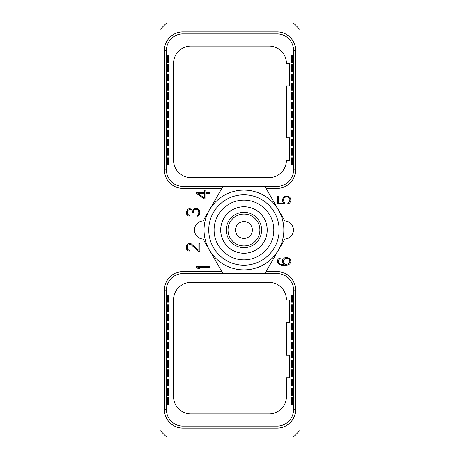 <?xml version="1.0" encoding="UTF-8"?>
<svg xmlns="http://www.w3.org/2000/svg" width="460" height="460" viewBox="0 0 460 460"><rect width="100%" height="100%" fill="white"/><g stroke="black" fill="none" stroke-linecap="round" stroke-linejoin="round"><path stroke-width="0.69" d="M243.955 259.86A29.86 29.86 0 0 0 273.815 230A29.86 29.86 0 0 0 243.955 200.14A29.86 29.86 0 0 0 214.09 230A29.86 29.86 0 0 0 243.955 259.86M243.955 253.259A23.259 23.259 0 0 0 267.214 230A23.259 23.259 0 0 0 243.955 206.741A23.259 23.259 0 0 0 220.696 230A23.259 23.259 0 0 0 243.955 253.259M243.955 247.675A17.675 17.675 0 0 1 226.28 230A17.675 17.675 0 0 1 243.955 212.324A17.675 17.675 0 0 1 261.631 230A17.675 17.675 0 0 1 243.955 247.675A17.675 17.675 0 0 0 261.631 230A17.675 17.675 0 0 0 243.955 212.324A17.675 17.675 0 0 0 226.28 230A17.675 17.675 0 0 0 243.955 247.675M277.075 186.403L182.925 186.403A16.502 16.502 0 0 1 166.422 169.901L166.422 50.404A16.502 16.502 0 0 1 182.925 33.902L277.075 33.902A16.502 16.502 0 0 1 293.578 50.404L293.578 169.901A16.502 16.502 0 0 1 277.075 186.403L277.075 188.405L266.07 188.405L264.914 186.403M266.07 188.405L284.855 220.949A9.062 9.062 0 0 1 293.486 230A9.062 9.062 0 0 1 284.855 239.05L266.07 271.595L277.075 271.595A18.503 18.503 0 0 1 295.579 290.099L295.579 409.595A18.503 18.503 0 0 1 277.075 428.099L182.925 428.099A18.503 18.503 0 0 1 164.421 409.595L164.421 290.099A18.503 18.503 0 0 1 182.925 271.595L221.841 271.595L203.055 239.05A9.062 9.062 0 0 1 194.425 230A9.062 9.062 0 0 1 203.055 220.949L221.841 188.405L182.925 188.405A18.503 18.503 0 0 1 164.421 169.901L164.421 50.404A18.503 18.503 0 0 1 182.925 31.901L277.075 31.901A18.503 18.503 0 0 1 295.579 50.404L295.579 169.901A18.503 18.503 0 0 1 277.075 188.405M159.942 29.653L159.942 430.347L166.595 437L293.405 437L300.058 430.347L300.058 29.653L293.405 23L166.595 23L159.942 29.653M210.007 193.43L210.007 192.516L205.85 192.516L205.85 190.193L204.556 190.193L204.556 192.516L196.535 192.516L196.535 193.545L204.389 199.013L205.85 199.013L205.85 193.43L210.007 193.43M191.325 209.927L191.992 210.45L192.631 212.687L193.338 212.687L193.648 210.496L194.321 209.702L195.609 209.196L197.558 209.461L198.553 210.507L198.869 213.193L198.214 214.952L197.087 215.654L197.087 216.338L198.473 215.757L199.594 214.222L199.87 211.571L198.473 209.168L196.811 208.518L194.551 208.742L193.758 209.156L193.045 210.553L191.124 208.972L189.445 208.754L188.335 208.966L187.226 209.84L186.398 212.255L186.679 214.233L188.335 215.958L189.181 216.125L189.181 215.401L187.714 214.205L187.398 212.957L187.714 210.72L189.359 209.432L191.325 209.927M198.714 251.396L199.87 251.396L199.87 243.507L198.869 243.507L198.869 250.315L191.124 243.731L188.335 243.725L186.679 245.45L186.679 249.222L188.335 250.947L189.181 251.114L189.181 250.389L187.714 249.193L187.398 247.946L187.714 245.709L188.376 244.933L190.06 244.421L191.331 244.915L198.714 251.396M210.007 266.478L196.535 266.478L196.535 267.502L198.45 268.784L199.956 268.784L197.875 267.386L210.007 267.386L210.007 266.478M284.418 257.905L282.739 259.653L282.463 260.739L282.739 262.919L284.228 264.673L280.353 264.189L278.748 262.93L278.421 260.659L279.398 259.124L280.197 258.704L280.197 257.997L278.524 258.802L277.696 259.888L277.414 261.843L278.524 264.011L281.083 265.121L283.124 265.351L287.218 265.121L289.777 264.011L290.887 261.843L290.611 259.653L289.777 258.566L287.236 257.462L284.418 257.905M284.654 202.774L283.464 200.853L283.786 198.369L285.401 197.098L287.005 196.851L288.909 197.599L289.886 199.381L289.564 201.865L287.81 203.073L287.81 203.952L289.777 202.958L290.887 200.784L290.611 198.363L289.777 197.282L287.236 196.173L284.694 196.621L283.573 197.282L282.463 199.45L282.739 201.871L283.9 203.383L278.421 203.383L278.421 196.638L277.414 196.638L277.414 204.062L284.654 204.062L284.654 202.774M286.459 63.394L289.714 63.394L289.714 85.888L286.459 85.888L286.459 137.816L289.714 137.816L289.714 160.31L286.459 160.31A17.434 17.434 0 0 1 269.025 177.617L190.975 177.617A17.434 17.434 0 0 1 173.541 160.183L173.541 63.526A17.434 17.434 0 0 1 190.975 46.092L269.025 46.092A17.434 17.434 0 0 1 286.459 63.394M266.07 271.595L264.914 273.596L182.925 273.596A16.502 16.502 0 0 0 166.422 290.099L166.422 409.595A16.502 16.502 0 0 0 182.925 426.098L277.075 426.098A16.502 16.502 0 0 0 293.578 409.595L293.578 290.099A16.502 16.502 0 0 0 277.075 273.596L264.914 273.596M221.841 271.595L222.996 273.596M221.841 188.405L222.996 186.403M278.507 210.047A39.899 39.899 0 0 0 209.398 210.047A39.899 39.899 0 0 0 243.955 269.899A39.899 39.899 0 0 0 278.507 210.047M289.714 377.769L289.714 355.275L286.459 355.275L286.459 322.414L289.714 322.414L289.714 299.92L286.459 299.92A17.434 17.434 0 0 0 269.025 282.382L190.975 282.382A17.434 17.434 0 0 0 173.541 299.816L173.541 396.474A17.434 17.434 0 0 0 190.975 413.908L269.025 413.908A17.434 17.434 0 0 0 286.459 396.474L286.459 377.769L289.714 377.769M293.578 404.553L291.306 404.553L291.306 397.762L293.578 397.762M293.578 395.249L291.306 395.249L291.306 388.459L293.578 388.459M293.578 385.946L291.306 385.946L291.306 379.155L293.578 379.155M293.578 376.642L291.306 376.642L291.306 369.851L293.578 369.851M293.578 367.339L291.306 367.339L291.306 360.548L293.578 360.548M293.578 358.035L291.306 358.035L291.306 351.244L293.578 351.244M293.578 348.732L291.306 348.732L291.306 341.941L293.578 341.941M293.578 339.428L291.306 339.428L291.306 332.637L293.578 332.637M293.578 330.13L291.306 330.13L291.306 323.334L293.578 323.334M293.578 320.827L291.306 320.827L291.306 314.036L293.578 314.036M293.578 311.523L291.306 311.523L291.306 304.733L293.578 304.733M293.578 302.22L291.306 302.22L291.306 295.429L293.578 295.429M166.422 295.429L168.693 295.429L168.693 302.22L166.422 302.22M166.422 304.733L168.693 304.733L168.693 311.523L166.422 311.523M166.422 314.036L168.693 314.036L168.693 320.827L166.422 320.827M166.422 323.334L168.693 323.334L168.693 330.13L166.422 330.13M166.422 332.637L168.693 332.637L168.693 339.428L166.422 339.428M166.422 341.941L168.693 341.941L168.693 348.732L166.422 348.732M166.422 351.244L168.693 351.244L168.693 358.035L166.422 358.035M166.422 360.548L168.693 360.548L168.693 367.339L166.422 367.339M166.422 369.851L168.693 369.851L168.693 376.642L166.422 376.642M166.422 379.155L168.693 379.155L168.693 385.946L166.422 385.946M166.422 388.459L168.693 388.459L168.693 395.249L166.422 395.249M166.422 397.762L168.693 397.762L168.693 404.553L166.422 404.553M243.955 194.798A35.201 35.201 0 0 1 279.157 230A35.201 35.201 0 0 1 243.955 265.202A35.201 35.201 0 0 1 208.754 230A35.201 35.201 0 0 1 243.955 194.798M166.422 55.447L168.693 55.447L168.693 62.238L166.422 62.238M166.422 64.751L168.693 64.751L168.693 71.541L166.422 71.541M166.422 74.054L168.693 74.054L168.693 80.845L166.422 80.845M166.422 83.358L168.693 83.358L168.693 90.148L166.422 90.148M166.422 92.661L168.693 92.661L168.693 99.452L166.422 99.452M166.422 101.965L168.693 101.965L168.693 108.755L166.422 108.755M166.422 111.268L168.693 111.268L168.693 118.059L166.422 118.059M166.422 120.572L168.693 120.572L168.693 127.362L166.422 127.362M166.422 129.869L168.693 129.869L168.693 136.666L166.422 136.666M166.422 139.173L168.693 139.173L168.693 145.964L166.422 145.964M166.422 148.477L168.693 148.477L168.693 155.267L166.422 155.267M166.422 157.78L168.693 157.78L168.693 164.571L166.422 164.571M204.556 198.093L197.903 193.43L204.556 193.43L204.556 198.093M285.079 258.393L287.954 258.388L289.558 259.653L289.886 262.154L288.909 263.695L286.051 264.437L285.079 264.184L283.797 262.93L283.464 260.429L285.079 258.393M293.578 164.571L291.306 164.571L291.306 157.78L293.578 157.78M293.578 155.267L291.306 155.267L291.306 148.477L293.578 148.477M293.578 145.964L291.306 145.964L291.306 139.173L293.578 139.173M293.578 136.666L291.306 136.666L291.306 129.869L293.578 129.869M293.578 127.362L291.306 127.362L291.306 120.572L293.578 120.572M293.578 118.059L291.306 118.059L291.306 111.268L293.578 111.268M293.578 108.755L291.306 108.755L291.306 101.965L293.578 101.965M293.578 99.452L291.306 99.452L291.306 92.661L293.578 92.661M293.578 90.148L291.306 90.148L291.306 83.358L293.578 83.358M293.578 80.845L291.306 80.845L291.306 74.054L293.578 74.054M293.578 71.541L291.306 71.541L291.306 64.751L293.578 64.751M293.578 62.238L291.306 62.238L291.306 55.447L293.578 55.447M243.955 245.933A15.933 15.933 0 0 1 228.022 230A15.933 15.933 0 0 1 243.955 214.067A15.933 15.933 0 0 1 259.888 230A15.933 15.933 0 0 1 243.955 245.933M243.955 238.429A8.429 8.429 0 0 0 252.385 230A8.429 8.429 0 0 0 243.955 221.57A8.429 8.429 0 0 0 235.526 230A8.429 8.429 0 0 0 243.955 238.429M164.421 50.404L166.422 50.404M164.421 169.901L166.422 169.901M182.925 31.901L182.925 33.902M277.075 31.901L277.075 33.902M295.579 50.404L293.578 50.404M295.579 169.901L293.578 169.901M277.075 271.595L277.075 273.596M295.579 290.099L293.578 290.099M295.579 409.595L293.578 409.595M277.075 428.099L277.075 426.098M182.925 428.099L182.925 426.098M164.421 409.595L166.422 409.595M164.421 290.099L166.422 290.099M182.925 271.595L182.925 273.596M182.925 188.405L182.925 186.403M292.583 302.22L292.583 295.429M292.583 311.523L292.583 304.733M292.583 320.827L292.583 314.036M292.583 330.13L292.583 323.334M292.583 339.428L292.583 332.637M292.583 348.732L292.583 341.941M292.583 358.035L292.583 351.244M292.583 367.339L292.583 360.548M292.583 376.642L292.583 369.851M292.583 385.946L292.583 379.155M292.583 395.249L292.583 388.459M292.583 404.553L292.583 397.762M167.417 397.762L167.417 404.553M167.417 388.459L167.417 395.249M167.417 379.155L167.417 385.946M167.417 369.851L167.417 376.642M167.417 360.548L167.417 367.339M167.417 351.244L167.417 358.035M167.417 341.941L167.417 348.732M167.417 332.637L167.417 339.428M167.417 323.334L167.417 330.13M167.417 314.036L167.417 320.827M167.417 304.733L167.417 311.523M167.417 295.429L167.417 302.22M167.417 157.78L167.417 164.571M167.417 148.477L167.417 155.267M167.417 139.173L167.417 145.964M167.417 129.869L167.417 136.666M167.417 120.572L167.417 127.362M167.417 111.268L167.417 118.059M167.417 101.965L167.417 108.755M167.417 92.661L167.417 99.452M167.417 83.358L167.417 90.148M167.417 74.054L167.417 80.845M167.417 64.751L167.417 71.541M167.417 55.447L167.417 62.238M292.583 164.571L292.583 157.78M292.583 155.267L292.583 148.477M292.583 145.964L292.583 139.173M292.583 136.666L292.583 129.869M292.583 127.362L292.583 120.572M292.583 118.059L292.583 111.268M292.583 108.755L292.583 101.965M292.583 99.452L292.583 92.661M292.583 90.148L292.583 83.358M292.583 80.845L292.583 74.054M292.583 71.541L292.583 64.751M292.583 62.238L292.583 55.447"/></g></svg>
